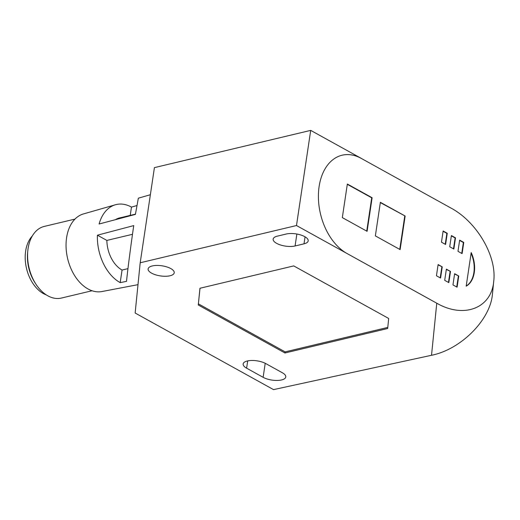 <?xml version="1.0" encoding="UTF-8"?>
<svg xmlns="http://www.w3.org/2000/svg" width="520" height="520" viewBox="0 0 520 520"><rect width="100%" height="100%" fill="white"/><g stroke="black" fill="none" stroke-linecap="round" stroke-linejoin="round"><path stroke-width="0.78" d="M493.76 280.976L492.453 293.989C490.516 319.716 460.935 349.466 431.522 355.277L436.761 303.212C464.009 318.936 491.679 308.139 493.76 280.976C496.808 255.957 476.775 221.819 450.983 208.065L361.27 158.405A52.175 34.645 76.6 0 0 342.082 155.214A52.175 34.645 -103.4 0 1 361.316 158.392L310.707 130.383L154.421 167.629L140.198 262.776L135.142 313.021L273.526 389.616L329.836 377.39A231.686 89.752 -171.5 0 1 329.771 377.351L431.522 355.277M310.707 130.383L296.485 225.531L347.094 253.546A52.175 34.645 -103.4 0 1 318.494 200.057A52.175 34.645 -103.4 0 1 342.108 155.214M347.094 253.546L436.761 303.212M296.485 225.531L140.198 262.776M151.573 273.143A13.195 5.115 -171.5 0 0 165.588 276.269A13.195 5.115 -171.5 0 0 174.233 272.805A13.195 5.115 -171.5 0 0 161.935 265.798A13.195 5.115 -171.5 0 0 148.122 268.905A13.195 5.115 -171.5 0 0 151.573 273.143M295.081 245.973L304.012 243.841A13.195 5.115 -171.5 0 0 308.191 240.883A13.195 5.115 -171.5 0 0 300.722 234.969A13.195 5.115 -171.5 0 0 286.26 234.019L277.329 236.145A13.195 5.115 -171.5 0 0 273.156 239.109A13.195 5.115 -171.5 0 0 280.625 245.018A13.195 5.115 -171.5 0 0 295.081 245.973L296.868 234.033M263.127 377.319A13.195 5.115 -171.5 0 0 277.141 380.451A13.195 5.115 -171.5 0 0 285.779 376.981A13.195 5.115 -171.5 0 0 282.328 372.743L265.811 363.603A13.195 5.115 -171.5 0 0 251.797 360.477A13.195 5.115 -171.5 0 0 243.159 363.942A13.195 5.115 -171.5 0 0 246.61 368.179L263.127 377.319L265.219 363.291M387.673 328.517L388.681 318.468L293.728 265.909L199.959 288.256L198.269 305L284.967 352.989L387.673 328.517M120.185 282.627L126.523 281.359C127.517 271.089 130.806 245.681 133.738 225.596L97.416 235.196A41.418 27.502 76.6 0 0 120.159 282.614A41.418 27.502 76.6 0 0 120.185 282.627L122.064 270.049L127.953 268.645M97.416 235.196L106.853 240.416L132.49 234.306M150.371 194.727L138.346 198.178L135.408 214.396L99.093 224.003A41.418 27.502 -103.4 0 1 115.395 204.769A41.418 27.502 -103.4 0 1 131.476 207.097L136.819 205.602M131.476 207.097L130.234 215.391M115.395 204.769L83.401 213.947A39.904 26.494 76.6 0 0 66.15 248.631A39.904 26.494 76.6 0 0 87.991 288.945A39.904 26.494 76.6 0 0 101.894 291.544L137.995 284.661M200.011 288.243L198.269 305M198.439 303.882L285.136 351.871L284.967 352.989M285.136 351.871L387.784 327.411M32.305 235.983A33.066 21.951 76.6 0 0 26.065 266.364A33.066 21.951 76.6 0 0 43.375 293.566A33.066 21.951 76.6 0 0 46.352 294.925M74.977 219.096L44.317 226.401A36.829 24.453 76.6 0 0 27.807 250.776L27.625 252.603A33.066 21.951 76.6 0 0 34.678 282.204L35.666 283.751A36.829 24.453 76.6 0 0 47.834 295.815A36.829 24.453 76.6 0 0 61.393 298.058L92.053 290.752M27.807 250.776A36.829 24.453 76.6 0 0 35.666 283.751M106.853 240.416A27.625 18.343 76.6 0 0 122.064 270.049M115.473 219.667A27.625 18.343 -103.4 0 1 119.398 217.978L135.447 214.149M367.094 231.322L372.119 197.737L347.347 184.028L342.329 217.614L367.094 231.322M405.145 216.021L380.374 202.306L375.356 235.892L400.121 249.6L405.145 216.021L380.328 202.605M466.18 286.169A24.557 16.302 76.6 0 0 471.198 252.583L466.18 286.169M445.588 244.472L447.265 233.272L443.131 230.99L441.46 242.183L445.588 244.472M453.843 249.041L455.52 237.848L451.393 235.56L449.716 246.753L453.843 249.041M462.104 253.611L463.775 242.417L459.647 240.13L457.977 251.322L462.104 253.611M442.24 266.858L438.113 264.57L436.443 275.769L440.57 278.05L442.24 266.858L438.074 264.869M450.502 271.427L446.375 269.146L444.697 280.339L448.825 282.62L450.502 271.427L446.329 269.438M458.757 275.997L454.63 273.715L452.953 284.908L457.087 287.196L458.757 275.997L454.584 274.007M456.723 286.995L458.354 276.094M448.468 282.425L450.099 271.525M440.213 277.856L441.844 266.955M461.747 253.409L463.372 242.508L463.775 242.417M463.372 242.508L459.602 240.422M453.486 248.839L455.117 237.939L455.52 237.848M455.117 237.939L451.347 235.853M445.231 244.27L446.862 233.369L447.265 233.272M446.862 233.369L443.092 231.283M466.2 286.019A24.557 16.302 76.6 0 0 471.088 253.318M399.763 249.405L404.742 216.119M366.737 231.12L371.716 197.834L372.119 197.737M371.716 197.834L347.301 184.321M247.702 360.9L246.61 368.179M305.065 236.828L304.012 243.841"/></g></svg>

